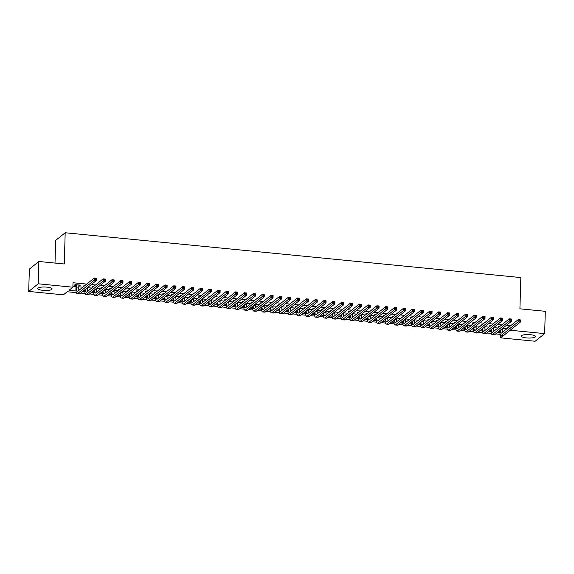 <?xml version="1.0" encoding="UTF-8"?>
<svg xmlns="http://www.w3.org/2000/svg" width="574" height="574" viewBox="0 0 574 574"><rect width="100%" height="100%" fill="white"/><g stroke="black" fill="none" stroke-linecap="round" stroke-linejoin="round"><path stroke-width="0.86" d="M46.946 287.136A7.175 1.736 1.7 0 1 52.112 288.959A7.175 1.736 1.7 0 1 42.928 290.351A7.175 1.736 1.7 0 1 37.762 288.528A7.175 1.736 1.7 0 1 46.946 287.136M530.405 334.699A7.175 1.736 1.7 0 1 535.578 336.522A7.175 1.736 1.7 0 1 526.394 337.914A7.175 1.736 1.7 0 1 521.228 336.091A7.175 1.736 1.7 0 1 530.405 334.699M55.004 263.071L55.678 240.384L65.192 232.75L520.84 277.572L519.915 308.812L545.3 311.309L544.64 333.616L535.126 341.25L500.463 337.842L503.24 335.611L501.037 335.395A6.902 1.83 95.6 0 1 499.775 330.653M500.55 335.058L500.463 337.842M76.349 292.647L67.215 291.743L63.362 294.842L28.7 291.434L38.214 283.793L72.876 287.208L69.016 290.3L76.019 290.989M38.214 283.793L38.874 261.486L29.36 269.12L28.7 291.434M78.853 285.579L80.417 285.149L75.115 284.632L74.477 285.149L76.019 285.3M84.83 285.587L83.302 286.017L84.191 286.103M93.662 286.455L92.134 286.885L93.024 286.971M102.495 287.323L101.605 287.237L100.967 287.753L101.849 287.839M111.327 288.191L110.438 288.105L109.792 288.622L110.682 288.708M120.153 289.059L118.624 289.49L119.514 289.576M128.985 289.927L128.095 289.841L127.457 290.358L128.339 290.444M137.817 290.796L136.928 290.709L136.289 291.226L137.172 291.312M146.643 291.671L145.76 291.578L145.114 292.094L146.004 292.18M155.475 292.539L153.947 292.962L154.837 293.056M164.308 293.407L162.779 293.831L163.662 293.924M173.14 294.275L172.25 294.189L171.604 294.706L172.494 294.792M181.965 295.144L180.437 295.574L181.327 295.66M190.798 296.012L189.908 295.926L189.269 296.442L190.152 296.528M199.63 296.88L198.74 296.794L198.102 297.31L198.984 297.397M208.455 297.748L206.927 298.179L207.817 298.265M217.288 298.616L215.759 299.047L216.649 299.133M226.12 299.484L225.23 299.398L224.592 299.915L225.474 300.001M234.953 300.353L233.417 300.783L234.307 300.869M243.778 301.221L242.25 301.651L243.139 301.737M252.61 302.089L251.721 302.003L251.082 302.52L251.964 302.606M261.443 302.964L260.553 302.871L259.914 303.388L260.797 303.474M270.268 303.833L268.74 304.256L269.629 304.349M279.1 304.701L277.572 305.124L278.462 305.217M287.933 305.569L287.043 305.483L286.404 305.999L287.287 306.086M296.765 306.437L295.23 306.868L296.119 306.954M305.59 307.305L304.062 307.736L304.952 307.822M314.423 308.173L313.533 308.087L312.895 308.604L313.777 308.69M323.255 309.042L322.366 308.956L321.727 309.472L322.61 309.558M332.081 309.91L330.552 310.34L331.442 310.426M340.913 310.778L339.385 311.208L340.274 311.295M349.745 311.646L348.856 311.56L348.217 312.077L349.1 312.163M358.578 312.514L357.688 312.428L357.042 312.945L357.932 313.031M367.403 313.382L365.875 313.813L366.764 313.899M376.235 314.258L375.346 314.165L374.707 314.681L375.59 314.767M385.068 315.126L384.178 315.033L383.54 315.549L384.422 315.643M393.893 315.994L392.365 316.418L393.255 316.511M402.726 316.862L401.197 317.293L402.087 317.379M411.558 317.731L410.668 317.644L410.03 318.161L410.912 318.247M420.39 318.599L419.501 318.513L418.855 319.029L419.745 319.115M429.216 319.467L427.687 319.897L428.577 319.983M438.048 320.335L437.158 320.249L436.52 320.766L437.402 320.852M446.881 321.203L445.991 321.117L445.352 321.634L446.235 321.72M455.706 322.071L454.178 322.502L455.067 322.588M464.538 322.94L463.01 323.37L463.9 323.456M473.371 323.808L472.481 323.722L471.842 324.238L472.725 324.324M482.203 324.676L480.668 325.106L481.557 325.193M491.028 325.551L490.146 325.458L489.5 325.975L490.39 326.061M502.673 328.486L506.254 328.837L510.114 325.745L506.354 325.372M501.726 324.92L497.522 324.504M492.894 324.052L488.689 323.636M484.061 323.184L479.857 322.767M475.236 322.315L471.032 321.899M466.404 321.447L462.199 321.031M457.571 320.579L453.367 320.163M448.746 319.711L444.541 319.295M439.914 318.843L435.709 318.427M431.081 317.967L426.877 317.558M422.249 317.099L418.044 316.69M413.424 316.231L409.219 315.822M404.591 315.363L400.387 314.954M395.759 314.495L391.554 314.078M386.933 313.626L382.729 313.21M378.101 312.758L373.896 312.342M369.269 311.89L365.064 311.474M360.436 311.022L356.232 310.606M351.611 310.154L347.406 309.738M342.778 309.286L338.574 308.869M333.946 308.417L329.741 308.001M325.121 307.549L320.916 307.133M316.288 306.674L312.084 306.265M307.456 305.806L303.251 305.397M298.623 304.938L294.419 304.529M289.798 304.069L285.594 303.66M280.966 303.201L276.761 302.785M272.133 302.333L267.929 301.917M263.308 301.465L259.104 301.049M254.476 300.597L250.271 300.18M245.643 299.728L241.439 299.312M236.811 298.86L232.606 298.444M227.986 297.992L223.781 297.576M219.153 297.124L214.949 296.708M210.321 296.256L206.116 295.84M201.496 295.38L197.284 294.971M192.663 294.512L188.459 294.103M183.831 293.644L179.626 293.235M174.998 292.776L170.794 292.367M166.173 291.908L161.968 291.499M157.341 291.04L153.136 290.623M148.508 290.171L144.304 289.755M139.683 289.303L135.471 288.887M130.85 288.435L126.646 288.019M122.018 287.567L117.813 287.151M113.186 286.699L108.981 286.283M104.36 285.83L100.156 285.414M95.528 284.962L91.323 284.546M86.696 284.087L73.006 282.745L72.876 287.208M72.905 286.211L75.983 286.512M78.817 286.792L82.843 287.187M87.65 287.66L91.668 288.055M96.475 288.528L100.5 288.923M105.307 289.396L109.333 289.791M114.14 290.265L118.165 290.659M122.965 291.133L126.99 291.527M131.798 292.001L135.823 292.396M140.63 292.869L144.655 293.264M149.462 293.737L153.48 294.139M158.288 294.606L162.313 295.007M167.12 295.481L171.145 295.875M175.953 296.349L179.978 296.744M184.778 297.217L188.803 297.612M193.61 298.085L197.635 298.48M202.443 298.954L206.468 299.348M211.275 299.822L215.293 300.216M220.1 300.69L224.125 301.085M228.933 301.558L232.958 301.953M237.765 302.426L241.79 302.821M246.59 303.294L250.616 303.689M255.423 304.163L259.448 304.557M264.255 305.031L268.28 305.433M273.088 305.899L277.106 306.301M281.913 306.774L285.938 307.169M290.745 307.642L294.771 308.037M299.578 308.511L303.603 308.905M308.403 309.379L312.428 309.773M317.235 310.247L321.261 310.642M326.068 311.115L330.093 311.51M334.9 311.983L338.918 312.378M343.726 312.852L347.751 313.246M352.558 313.72L356.583 314.114M361.39 314.588L365.416 314.983M370.216 315.456L374.241 315.851M379.048 316.324L383.073 316.726M387.881 317.192L391.906 317.594M396.713 318.061L400.731 318.462M405.538 318.936L409.563 319.331M414.371 319.804L418.396 320.199M423.203 320.672L427.228 321.067M432.028 321.54L436.053 321.935M440.861 322.409L444.886 322.803M449.693 323.277L453.718 323.671M458.526 324.145L462.544 324.54M467.351 325.013L471.376 325.408M476.183 325.881L480.208 326.276M485.016 326.75L489.041 327.144M493.841 327.618L497.866 328.012M499.861 326.419L498.978 326.326L498.332 326.843L499.215 326.929M38.874 261.486L64.266 263.983L65.192 232.75M510.114 325.745L510.099 326.154M510.214 330.229L544.64 333.616M82.498 291.628L84.844 291.857M91.331 292.496L93.677 292.726M100.156 293.364L102.509 293.594M108.988 294.232L111.334 294.462M117.821 295.101L120.167 295.33M126.646 295.969L128.999 296.206M135.478 296.837L137.832 297.074M144.311 297.705L146.657 297.942M153.143 298.58L155.489 298.81M161.968 299.449L164.322 299.678M170.801 300.317L173.147 300.546M179.633 301.185L181.98 301.415M188.459 302.053L190.812 302.283M197.291 302.921L199.644 303.151M206.123 303.789L208.47 304.019M214.956 304.658L217.302 304.887M223.781 305.526L226.134 305.755M232.613 306.394L234.96 306.624M241.446 307.262L243.792 307.499M250.278 308.13L252.625 308.367M259.104 308.999L261.457 309.235M267.936 309.874L270.282 310.103M276.768 310.742L279.115 310.972M285.594 311.61L287.947 311.84M294.426 312.478L296.772 312.708M303.259 313.347L305.605 313.576M312.091 314.215L314.437 314.444M320.916 315.083L323.27 315.313M329.749 315.951L332.095 316.181M338.581 316.819L340.927 317.049M347.406 317.687L349.76 317.917M356.239 318.556L358.585 318.792M365.071 319.424L367.417 319.661M373.904 320.292L376.25 320.529M382.729 321.167L385.082 321.397M391.561 322.036L393.908 322.265M400.394 322.904L402.74 323.133M409.219 323.772L411.572 324.001M418.051 324.64L420.398 324.87M426.884 325.508L429.23 325.738M435.716 326.376L438.062 326.606M444.541 327.245L446.895 327.474M453.374 328.113L455.72 328.342M462.206 328.981L464.553 329.211M471.032 329.849L473.385 330.086M479.864 330.717L482.21 330.954M488.696 331.585L491.043 331.822M497.529 332.461L499.875 332.69M500.205 334.341L495.728 333.903M491.373 333.472L486.896 333.035M482.547 332.604L478.063 332.167M473.715 331.736L469.238 331.298M464.883 330.868L460.405 330.43M456.057 330L451.573 329.555M447.225 329.132L442.741 328.687M438.393 328.263L433.915 327.819M429.56 327.395L425.083 326.95M420.735 326.527L416.25 326.082M411.902 325.659L407.418 325.214M403.07 324.784L398.593 324.346M394.245 323.915L389.76 323.478M385.412 323.047L380.928 322.61M376.58 322.179L372.103 321.741M367.747 321.311L363.27 320.873M358.922 320.443L354.438 320.005M350.09 319.575L345.605 319.137M341.257 318.706L336.78 318.269M332.425 317.838L327.948 317.393M323.6 316.97L319.115 316.525M314.767 316.102L310.29 315.657M305.935 315.234L301.458 314.789M297.11 314.365L292.625 313.921M288.277 313.49L283.793 313.052M279.445 312.622L274.968 312.184M270.612 311.754L266.135 311.316M261.787 310.886L257.303 310.448M252.955 310.017L248.477 309.58M244.122 309.149L239.645 308.712M235.297 308.281L230.813 307.843M226.465 307.413L221.98 306.975M217.632 306.545L213.155 306.1M208.8 305.677L204.322 305.232M199.974 304.808L195.49 304.363M191.142 303.94L186.665 303.495M182.31 303.072L177.832 302.627M173.484 302.197L169 301.759M164.652 301.328L160.168 300.891M155.819 300.46L151.342 300.023M146.987 299.592L142.51 299.154M138.162 298.724L133.677 298.286M129.329 297.856L124.852 297.418M120.497 296.988L116.02 296.55M111.672 296.119L107.187 295.682M102.839 295.251L98.355 294.806M94.007 294.383L89.53 293.938M85.174 293.515L80.697 293.07M506.254 328.837L506.239 329.254M79.786 285.091L79.772 285.665M502.681 328.321L502.637 329.777A4.599 1.22 -84.4 0 0 502.774 332.037M500.42 330.136A4.599 1.22 -84.4 0 0 501.267 333.107A4.599 1.22 -84.4 0 0 501.583 332.992L518.157 319.689L520.367 319.905L520.295 322.136L503.721 335.438A6.902 1.83 95.6 0 1 503.247 335.611M519.987 321.139L520.015 320.242L519.133 320.156L519.104 321.045L519.987 321.139L520.295 322.136L518.092 321.921L501.518 335.223A6.902 1.83 95.6 0 1 501.037 335.395M519.104 321.045L518.092 321.921L518.157 319.689L519.133 320.156M493.848 327.453L493.805 328.909A4.599 1.22 -84.4 0 0 493.941 331.169M491.595 329.261A4.599 1.22 -84.4 0 0 492.435 332.238A4.599 1.22 -84.4 0 0 492.75 332.124L509.325 318.821L511.534 319.036L511.47 321.268L494.896 334.57A6.902 1.83 95.6 0 1 494.415 334.742L492.205 334.527A6.902 1.83 95.6 0 1 490.942 329.785M511.161 320.263L511.183 319.374L510.3 319.288L510.279 320.177L511.161 320.263L511.47 321.268L509.26 321.053L492.686 334.355A6.902 1.83 95.6 0 1 492.205 334.527M510.279 320.177L509.26 321.053L509.325 318.821L510.3 319.288M485.016 326.584L484.973 328.041A4.599 1.22 -84.4 0 0 485.109 330.301M482.763 328.393A4.599 1.22 -84.4 0 0 483.602 331.37A4.599 1.22 -84.4 0 0 483.918 331.255L500.492 317.953L502.702 318.168L502.637 320.4L486.063 333.702A6.902 1.83 95.6 0 1 485.582 333.874L483.38 333.659A6.902 1.83 95.6 0 1 482.117 328.916M502.329 319.395L502.358 318.505L501.475 318.419L501.446 319.309L502.329 319.395L502.637 320.4L500.428 320.184L483.853 333.487A6.902 1.83 95.6 0 1 483.38 333.659M501.446 319.309L500.428 320.184L500.492 317.953L501.475 318.419M476.19 325.716L476.147 327.173A4.599 1.22 -84.4 0 0 476.276 329.433M473.93 327.524A4.599 1.22 -84.4 0 0 474.77 330.502A4.599 1.22 -84.4 0 0 475.093 330.387L491.667 317.085L493.87 317.3L493.805 319.531L477.231 332.834A6.902 1.83 95.6 0 1 476.757 333.006L474.547 332.791A6.902 1.83 95.6 0 1 473.285 328.048M493.496 318.527L493.525 317.637L492.643 317.551L492.614 318.441L493.496 318.527L493.805 319.531L491.602 319.316L475.028 332.619A6.902 1.83 95.6 0 1 474.547 332.791M492.614 318.441L491.602 319.316L491.667 317.085L492.643 317.551M467.358 324.848L467.315 326.305A4.599 1.22 -84.4 0 0 467.451 328.565M465.098 326.656A4.599 1.22 -84.4 0 0 465.945 329.634A4.599 1.22 -84.4 0 0 466.26 329.519L482.834 316.217L485.044 316.432L484.98 318.663L468.398 331.966A6.902 1.83 95.6 0 1 467.925 332.138L465.715 331.923A6.902 1.83 95.6 0 1 464.452 327.18M484.671 317.659L484.693 316.769L483.81 316.683L483.782 317.573L484.671 317.659L484.98 318.663L482.77 318.448L466.196 331.743A6.902 1.83 95.6 0 1 465.715 331.923M483.782 317.573L482.77 318.448L482.834 316.217L483.81 316.683M458.526 323.98L458.483 325.436A4.599 1.22 -84.4 0 0 458.619 327.697M456.273 325.788A4.599 1.22 -84.4 0 0 457.112 328.766A4.599 1.22 -84.4 0 0 457.428 328.644L474.002 315.348L476.212 315.564L476.147 317.795L459.573 331.098A6.902 1.83 95.6 0 1 459.092 331.27L456.89 331.055A6.902 1.83 95.6 0 1 455.627 326.305M475.839 316.791L475.868 315.901L474.978 315.815L474.956 316.704L475.839 316.791L476.147 317.795L473.937 317.58L457.363 330.875A6.902 1.83 95.6 0 1 456.89 331.055M474.956 316.704L473.937 317.58L474.002 315.348L474.978 315.815M449.7 323.112L449.657 324.568A4.599 1.22 -84.4 0 0 449.786 326.821M447.44 324.92A4.599 1.22 -84.4 0 0 448.28 327.898A4.599 1.22 -84.4 0 0 448.603 327.776L465.177 314.48L467.38 314.696L467.315 316.927L450.741 330.229A6.902 1.83 95.6 0 1 450.267 330.402L448.057 330.186A6.902 1.83 95.6 0 1 446.794 325.436M467.006 315.922L467.035 315.033L466.153 314.947L466.124 315.836L467.006 315.922L467.315 316.927L465.105 316.712L448.531 330.007A6.902 1.83 95.6 0 1 448.057 330.186M466.124 315.836L465.105 316.712L465.177 314.48L466.153 314.947M440.868 322.244L440.825 323.693A4.599 1.22 -84.4 0 0 440.961 325.953M438.608 324.052A4.599 1.22 -84.4 0 0 439.454 327.022A4.599 1.22 -84.4 0 0 439.77 326.907L456.344 313.612L458.554 313.827L458.483 316.059L441.908 329.361A6.902 1.83 95.6 0 1 441.435 329.533L439.225 329.318A6.902 1.83 95.6 0 1 437.962 324.568M458.174 315.054L458.203 314.165L457.32 314.071L457.291 314.968L458.174 315.054L458.483 316.059L456.28 315.836L439.706 329.139A6.902 1.83 95.6 0 1 439.225 329.318M457.291 314.968L456.28 315.836L456.344 313.612L457.32 314.071M432.035 321.368L431.992 322.825A4.599 1.22 -84.4 0 0 432.129 325.085M429.783 323.184A4.599 1.22 -84.4 0 0 430.622 326.154A4.599 1.22 -84.4 0 0 430.938 326.039L447.512 312.737L449.722 312.959L449.657 315.191L433.083 328.486A6.902 1.83 95.6 0 1 432.602 328.665L430.392 328.443A6.902 1.83 95.6 0 1 429.13 323.7M449.349 314.186L449.37 313.296L448.488 313.203L448.466 314.1L449.349 314.186L449.657 315.191L447.447 314.968L430.873 328.271A6.902 1.83 95.6 0 1 430.392 328.443M448.466 314.1L447.447 314.968L447.512 312.737L448.488 313.203M423.203 320.5L423.16 321.957A4.599 1.22 -84.4 0 0 423.296 324.217M420.95 322.315A4.599 1.22 -84.4 0 0 421.79 325.286A4.599 1.22 -84.4 0 0 422.105 325.171L438.68 311.869L440.889 312.091L440.825 314.322L424.251 327.618A6.902 1.83 95.6 0 1 423.77 327.797L421.567 327.575A6.902 1.83 95.6 0 1 420.304 322.832M440.516 313.318L440.545 312.421L439.662 312.335L439.634 313.232L440.516 313.318L440.825 314.322L438.615 314.1L422.041 327.402A6.902 1.83 95.6 0 1 421.567 327.575M439.634 313.232L438.615 314.1L438.68 311.869L439.662 312.335M414.378 319.632L414.335 321.088A4.599 1.22 -84.4 0 0 414.464 323.349M412.118 321.447A4.599 1.22 -84.4 0 0 412.957 324.418A4.599 1.22 -84.4 0 0 413.28 324.303L429.854 311L432.057 311.223L431.992 313.454L415.418 326.75A6.902 1.83 95.6 0 1 414.945 326.929L412.735 326.706A6.902 1.83 95.6 0 1 411.472 321.964M431.684 312.45L431.713 311.553L430.83 311.467L430.801 312.364L431.684 312.45L431.992 313.454L429.79 313.232L413.215 326.534A6.902 1.83 95.6 0 1 412.735 326.706M430.801 312.364L429.79 313.232L429.854 311L430.83 311.467M405.545 318.764L405.502 320.22A4.599 1.22 -84.4 0 0 405.639 322.48M403.285 320.579A4.599 1.22 -84.4 0 0 404.132 323.549A4.599 1.22 -84.4 0 0 404.448 323.435L421.022 310.132L423.232 310.347L423.16 312.579L406.586 325.881A6.902 1.83 95.6 0 1 406.112 326.061L403.902 325.838A6.902 1.83 95.6 0 1 402.639 321.096M422.859 311.582L422.88 310.685L421.998 310.599L421.969 311.495L422.859 311.582L423.16 312.579L420.957 312.364L404.383 325.666A6.902 1.83 95.6 0 1 403.902 325.838M421.969 311.495L420.957 312.364L421.022 310.132L421.998 310.599M396.713 317.896L396.67 319.352A4.599 1.22 -84.4 0 0 396.806 321.612M394.46 319.711A4.599 1.22 -84.4 0 0 395.299 322.681A4.599 1.22 -84.4 0 0 395.615 322.566L412.189 309.264L414.399 309.479L414.335 311.711L397.76 325.013A6.902 1.83 95.6 0 1 397.28 325.185L395.077 324.97A6.902 1.83 95.6 0 1 393.814 320.227M414.026 310.713L414.055 309.817L413.165 309.73L413.144 310.62L414.026 310.713L414.335 311.711L412.125 311.495L395.551 324.798A6.902 1.83 95.6 0 1 395.077 324.97M413.144 310.62L412.125 311.495L412.189 309.264L413.165 309.73M387.888 317.027L387.845 318.484A4.599 1.22 -84.4 0 0 387.974 320.744M385.628 318.843A4.599 1.22 -84.4 0 0 386.467 321.813A4.599 1.22 -84.4 0 0 386.79 321.698L403.364 308.396L405.567 308.611L405.502 310.843L388.928 324.145A6.902 1.83 95.6 0 1 388.454 324.317L386.245 324.102A6.902 1.83 95.6 0 1 384.982 319.359M405.194 309.845L405.222 308.948L404.34 308.862L404.311 309.752L405.194 309.845L405.502 310.843L403.292 310.627L386.718 323.93A6.902 1.83 95.6 0 1 386.245 324.102M404.311 309.752L403.292 310.627L403.364 308.396L404.34 308.862M379.055 316.159L379.012 317.616A4.599 1.22 -84.4 0 0 379.149 319.876M376.795 317.967A4.599 1.22 -84.4 0 0 377.642 320.945A4.599 1.22 -84.4 0 0 377.957 320.83L394.532 307.528L396.742 307.743L396.67 309.974L380.096 323.277A6.902 1.83 95.6 0 1 379.622 323.449L377.412 323.234A6.902 1.83 95.6 0 1 376.149 318.491M396.361 308.97L396.39 308.08L395.508 307.994L395.479 308.884L396.361 308.97L396.67 309.974L394.467 309.759L377.893 323.062A6.902 1.83 95.6 0 1 377.412 323.234M395.479 308.884L394.467 309.759L394.532 307.528L395.508 307.994M370.223 315.291L370.18 316.748A4.599 1.22 -84.4 0 0 370.316 319.008M367.97 317.099A4.599 1.22 -84.4 0 0 368.809 320.077A4.599 1.22 -84.4 0 0 369.125 319.962L385.699 306.659L387.909 306.875L387.845 309.106L371.27 322.409A6.902 1.83 95.6 0 1 370.79 322.581L368.58 322.366A6.902 1.83 95.6 0 1 367.317 317.623M387.536 308.102L387.558 307.212L386.675 307.126L386.654 308.016L387.536 308.102L387.845 309.106L385.635 308.891L369.06 322.193A6.902 1.83 95.6 0 1 368.58 322.366M386.654 308.016L385.635 308.891L385.699 306.659L386.675 307.126M361.39 314.423L361.347 315.879A4.599 1.22 -84.4 0 0 361.484 318.139M359.137 316.231A4.599 1.22 -84.4 0 0 359.977 319.209A4.599 1.22 -84.4 0 0 360.293 319.094L376.867 305.791L379.077 306.007L379.012 308.238L362.438 321.54A6.902 1.83 95.6 0 1 361.957 321.713L359.755 321.497A6.902 1.83 95.6 0 1 358.492 316.755M378.704 307.233L378.732 306.344L377.85 306.258L377.821 307.147L378.704 307.233L379.012 308.238L376.802 308.023L360.228 321.325A6.902 1.83 95.6 0 1 359.755 321.497M377.821 307.147L376.802 308.023L376.867 305.791L377.85 306.258M352.565 313.555L352.522 315.011A4.599 1.22 -84.4 0 0 352.651 317.271M350.305 315.363A4.599 1.22 -84.4 0 0 351.144 318.34A4.599 1.22 -84.4 0 0 351.467 318.226L368.042 304.923L370.244 305.138L370.18 307.37L353.606 320.672A6.902 1.83 95.6 0 1 353.132 320.844L350.922 320.629A6.902 1.83 95.6 0 1 349.659 315.887M369.871 306.365L369.9 305.476L369.017 305.39L368.989 306.279L369.871 306.365L370.18 307.37L367.977 307.155L351.396 320.45A6.902 1.83 95.6 0 1 350.922 320.629M368.989 306.279L367.977 307.155L368.042 304.923L369.017 305.39M343.733 312.687L343.69 314.143A4.599 1.22 -84.4 0 0 343.826 316.403M341.473 314.495A4.599 1.22 -84.4 0 0 342.319 317.472A4.599 1.22 -84.4 0 0 342.635 317.35L359.209 304.055L361.419 304.27L361.347 306.502L344.773 319.804A6.902 1.83 95.6 0 1 344.3 319.976L342.09 319.761A6.902 1.83 95.6 0 1 340.827 315.018M361.046 305.497L361.068 304.607L360.185 304.521L360.156 305.411L361.046 305.497L361.347 306.502L359.145 306.286L342.57 319.582A6.902 1.83 95.6 0 1 342.09 319.761M360.156 305.411L359.145 306.286L359.209 304.055L360.185 304.521M334.9 311.818L334.857 313.275A4.599 1.22 -84.4 0 0 334.994 315.528M332.647 313.626A4.599 1.22 -84.4 0 0 333.487 316.604A4.599 1.22 -84.4 0 0 333.803 316.482L350.377 303.187L352.587 303.402L352.522 305.633L335.948 318.936A6.902 1.83 95.6 0 1 335.467 319.108L333.264 318.893A6.902 1.83 95.6 0 1 332.002 314.143M352.214 304.629L352.242 303.739L351.353 303.653L351.331 304.543L352.214 304.629L352.522 305.633L350.312 305.418L333.738 318.714A6.902 1.83 95.6 0 1 333.264 318.893M351.331 304.543L350.312 305.418L350.377 303.187L351.353 303.653M326.075 310.95L326.032 312.399A4.599 1.22 -84.4 0 0 326.161 314.66M323.815 312.758A4.599 1.22 -84.4 0 0 324.654 315.736A4.599 1.22 -84.4 0 0 324.977 315.614L341.552 302.319L343.754 302.534L343.69 304.765L327.115 318.068A6.902 1.83 95.6 0 1 326.642 318.24L324.432 318.025A6.902 1.83 95.6 0 1 323.169 313.275M343.381 303.761L343.41 302.871L342.527 302.785L342.499 303.675L343.381 303.761L343.69 304.765L341.48 304.543L324.906 317.845A6.902 1.83 95.6 0 1 324.432 318.025M342.499 303.675L341.48 304.543L341.552 302.319L342.527 302.785M317.243 310.082L317.2 311.531A4.599 1.22 -84.4 0 0 317.336 313.791M314.983 311.89A4.599 1.22 -84.4 0 0 315.829 314.861A4.599 1.22 -84.4 0 0 316.145 314.746L332.719 301.443L334.929 301.666L334.857 303.897L318.283 317.192A6.902 1.83 95.6 0 1 317.809 317.372L315.6 317.149A6.902 1.83 95.6 0 1 314.337 312.407M334.549 302.893L334.577 302.003L333.695 301.91L333.666 302.807L334.549 302.893L334.857 303.897L332.655 303.675L316.08 316.977A6.902 1.83 95.6 0 1 315.6 317.149M333.666 302.807L332.655 303.675L332.719 301.443L333.695 301.91M308.41 309.207L308.367 310.663A4.599 1.22 -84.4 0 0 308.503 312.923M306.157 311.022A4.599 1.22 -84.4 0 0 306.997 313.992A4.599 1.22 -84.4 0 0 307.312 313.878L323.887 300.575L326.097 300.798L326.032 303.029L309.458 316.324A6.902 1.83 95.6 0 1 308.977 316.504L306.767 316.281A6.902 1.83 95.6 0 1 305.504 311.538M325.723 302.024L325.745 301.128L324.862 301.041L324.841 301.938L325.723 302.024L326.032 303.029L323.822 302.807L307.248 316.109A6.902 1.83 95.6 0 1 306.767 316.281M324.841 301.938L323.822 302.807L323.887 300.575L324.862 301.041M299.578 308.338L299.535 309.795A4.599 1.22 -84.4 0 0 299.671 312.055M297.325 310.154A4.599 1.22 -84.4 0 0 298.164 313.124A4.599 1.22 -84.4 0 0 298.48 313.009L315.054 299.707L317.264 299.929L317.2 302.161L300.625 315.456A6.902 1.83 95.6 0 1 300.145 315.635L297.942 315.413A6.902 1.83 95.6 0 1 296.679 310.67M316.891 301.156L316.92 300.259L316.037 300.173L316.009 301.07L316.891 301.156L317.2 302.161L314.99 301.938L298.415 315.241A6.902 1.83 95.6 0 1 297.942 315.413M316.009 301.07L314.99 301.938L315.054 299.707L316.037 300.173M290.753 307.47L290.709 308.927A4.599 1.22 -84.4 0 0 290.839 311.187M288.492 309.286A4.599 1.22 -84.4 0 0 289.332 312.256A4.599 1.22 -84.4 0 0 289.655 312.141L306.229 298.839L308.432 299.054L308.367 301.285L291.793 314.588A6.902 1.83 95.6 0 1 291.319 314.767L289.109 314.545A6.902 1.83 95.6 0 1 287.847 309.802M308.059 300.288L308.087 299.391L307.205 299.305L307.176 300.202L308.059 300.288L308.367 301.285L306.164 301.07L289.583 314.373A6.902 1.83 95.6 0 1 289.109 314.545M307.176 300.202L306.164 301.07L306.229 298.839L307.205 299.305M281.92 306.602L281.877 308.059A4.599 1.22 -84.4 0 0 282.013 310.319M279.66 308.417A4.599 1.22 -84.4 0 0 280.507 311.388A4.599 1.22 -84.4 0 0 280.822 311.273L297.397 297.971L299.606 298.186L299.535 300.417L282.96 313.72A6.902 1.83 95.6 0 1 282.487 313.892L280.277 313.677A6.902 1.83 95.6 0 1 279.014 308.934M299.233 299.42L299.255 298.523L298.372 298.437L298.344 299.334L299.233 299.42L299.535 300.417L297.332 300.202L280.758 313.504A6.902 1.83 95.6 0 1 280.277 313.677M298.344 299.334L297.332 300.202L297.397 297.971L298.372 298.437M273.088 305.734L273.045 307.19A4.599 1.22 -84.4 0 0 273.181 309.451M270.835 307.549A4.599 1.22 -84.4 0 0 271.674 310.52A4.599 1.22 -84.4 0 0 271.99 310.405L288.564 297.102L290.774 297.318L290.709 299.549L274.135 312.852A6.902 1.83 95.6 0 1 273.654 313.024L271.452 312.808A6.902 1.83 95.6 0 1 270.189 308.066M290.401 298.552L290.43 297.655L289.54 297.569L289.518 298.458L290.401 298.552L290.709 299.549L288.5 299.334L271.925 312.636A6.902 1.83 95.6 0 1 271.452 312.808M289.518 298.458L288.5 299.334L288.564 297.102L289.54 297.569M264.262 304.866L264.212 306.322A4.599 1.22 -84.4 0 0 264.349 308.582M262.002 306.681A4.599 1.22 -84.4 0 0 262.842 309.651A4.599 1.22 -84.4 0 0 263.165 309.537L279.739 296.234L281.942 296.449L281.877 298.681L265.303 311.983A6.902 1.83 95.6 0 1 264.829 312.156L262.619 311.94A6.902 1.83 95.6 0 1 261.357 307.198M281.569 297.676L281.597 296.787L280.715 296.701L280.686 297.59L281.569 297.676L281.877 298.681L279.667 298.466L263.093 311.768A6.902 1.83 95.6 0 1 262.619 311.94M280.686 297.59L279.667 298.466L279.739 296.234L280.715 296.701M255.43 303.998L255.387 305.454A4.599 1.22 -84.4 0 0 255.523 307.714M253.17 305.806A4.599 1.22 -84.4 0 0 254.017 308.783A4.599 1.22 -84.4 0 0 254.332 308.668L270.906 295.366L273.116 295.581L273.045 297.813L256.47 311.115A6.902 1.83 95.6 0 1 255.997 311.287L253.787 311.072A6.902 1.83 95.6 0 1 252.524 306.329M272.736 296.808L272.765 295.919L271.882 295.832L271.854 296.722L272.736 296.808L273.045 297.813L270.842 297.597L254.268 310.9A6.902 1.83 95.6 0 1 253.787 311.072M271.854 296.722L270.842 297.597L270.906 295.366L271.882 295.832M246.598 303.129L246.555 304.586A4.599 1.22 -84.4 0 0 246.691 306.846M244.345 304.938A4.599 1.22 -84.4 0 0 245.184 307.915A4.599 1.22 -84.4 0 0 245.5 307.8L262.074 294.498L264.284 294.713L264.219 296.945L247.645 310.247A6.902 1.83 95.6 0 1 247.164 310.419L244.954 310.204A6.902 1.83 95.6 0 1 243.692 305.461M263.911 295.94L263.932 295.05L263.05 294.964L263.028 295.854L263.911 295.94L264.219 296.945L262.009 296.729L245.435 310.032A6.902 1.83 95.6 0 1 244.954 310.204M263.028 295.854L262.009 296.729L262.074 294.498L263.05 294.964M237.765 302.261L237.722 303.718A4.599 1.22 -84.4 0 0 237.858 305.978M235.512 304.069A4.599 1.22 -84.4 0 0 236.352 307.047A4.599 1.22 -84.4 0 0 236.667 306.932L253.242 293.63L255.452 293.845L255.387 296.076L238.813 309.379A6.902 1.83 95.6 0 1 238.332 309.551L236.129 309.336A6.902 1.83 95.6 0 1 234.866 304.593M255.078 295.072L255.107 294.182L254.225 294.096L254.196 294.986L255.078 295.072L255.387 296.076L253.177 295.861L236.603 309.164A6.902 1.83 95.6 0 1 236.129 309.336M254.196 294.986L253.177 295.861L253.242 293.63L254.225 294.096M228.94 301.393L228.897 302.85A4.599 1.22 -84.4 0 0 229.026 305.11M226.68 303.201A4.599 1.22 -84.4 0 0 227.519 306.179A4.599 1.22 -84.4 0 0 227.842 306.057L244.416 292.762L246.619 292.977L246.555 295.208L229.98 308.511A6.902 1.83 95.6 0 1 229.507 308.683L227.297 308.468A6.902 1.83 95.6 0 1 226.034 303.725M246.246 294.204L246.275 293.314L245.392 293.228L245.363 294.118L246.246 294.204L246.555 295.208L244.352 294.993L227.77 308.288A6.902 1.83 95.6 0 1 227.297 308.468M245.363 294.118L244.352 294.993L244.416 292.762L245.392 293.228M220.107 300.525L220.064 301.981A4.599 1.22 -84.4 0 0 220.201 304.234M217.847 302.333A4.599 1.22 -84.4 0 0 218.694 305.311A4.599 1.22 -84.4 0 0 219.01 305.189L235.584 291.893L237.794 292.109L237.722 294.34L221.148 307.642A6.902 1.83 95.6 0 1 220.674 307.815L218.464 307.599A6.902 1.83 95.6 0 1 217.202 302.85M237.421 293.336L237.442 292.446L236.56 292.36L236.531 293.249L237.421 293.336L237.722 294.34L235.519 294.125L218.945 307.42A6.902 1.83 95.6 0 1 218.464 307.599M236.531 293.249L235.519 294.125L235.584 291.893L236.56 292.36M211.275 299.657L211.232 301.106A4.599 1.22 -84.4 0 0 211.368 303.366M209.022 301.465A4.599 1.22 -84.4 0 0 209.862 304.442A4.599 1.22 -84.4 0 0 210.177 304.32L226.752 291.025L228.961 291.24L228.897 293.472L212.323 306.774A6.902 1.83 95.6 0 1 211.842 306.947L209.639 306.731A6.902 1.83 95.6 0 1 208.376 301.981M228.588 292.467L228.617 291.578L227.727 291.492L227.706 292.381L228.588 292.467L228.897 293.472L226.687 293.257L210.113 306.552A6.902 1.83 95.6 0 1 209.639 306.731M227.706 292.381L226.687 293.257L226.752 291.025L227.727 291.492M202.45 298.789L202.4 300.238A4.599 1.22 -84.4 0 0 202.536 302.498M200.19 300.597A4.599 1.22 -84.4 0 0 201.029 303.567A4.599 1.22 -84.4 0 0 201.352 303.452L217.926 290.15L220.129 290.372L220.064 292.604L203.49 305.899A6.902 1.83 95.6 0 1 203.017 306.078L200.807 305.863A6.902 1.83 95.6 0 1 199.544 301.113M219.756 291.599L219.785 290.709L218.902 290.616L218.873 291.513L219.756 291.599L220.064 292.604L217.855 292.381L201.28 305.684A6.902 1.83 95.6 0 1 200.807 305.863M218.873 291.513L217.855 292.381L217.926 290.15L218.902 290.616M193.617 297.913L193.574 299.37A4.599 1.22 -84.4 0 0 193.711 301.63M191.357 299.728A4.599 1.22 -84.4 0 0 192.204 302.699A4.599 1.22 -84.4 0 0 192.52 302.584L209.094 289.282L211.304 289.504L211.232 291.736L194.658 305.031A6.902 1.83 95.6 0 1 194.184 305.21L191.974 304.988A6.902 1.83 95.6 0 1 190.712 300.245M210.923 290.731L210.952 289.834L210.07 289.748L210.041 290.645L210.923 290.731L211.232 291.736L209.029 291.513L192.455 304.816A6.902 1.83 95.6 0 1 191.974 304.988M210.041 290.645L209.029 291.513L209.094 289.282L210.07 289.748M184.785 297.045L184.742 298.502A4.599 1.22 -84.4 0 0 184.878 300.762M182.525 298.86A4.599 1.22 -84.4 0 0 183.371 301.831A4.599 1.22 -84.4 0 0 183.687 301.716L200.261 288.413L202.471 288.636L202.407 290.867L185.833 304.163A6.902 1.83 95.6 0 1 185.352 304.342L183.142 304.12A6.902 1.83 95.6 0 1 181.879 299.377M202.098 289.863L202.12 288.966L201.237 288.88L201.216 289.777L202.098 289.863L202.407 290.867L200.197 290.645L183.623 303.947A6.902 1.83 95.6 0 1 183.142 304.12M201.216 289.777L200.197 290.645L200.261 288.413L201.237 288.88M175.953 296.177L175.909 297.633A4.599 1.22 -84.4 0 0 176.046 299.893M173.7 297.992A4.599 1.22 -84.4 0 0 174.539 300.963A4.599 1.22 -84.4 0 0 174.855 300.848L191.429 287.545L193.639 287.768L193.574 289.992L177 303.294A6.902 1.83 95.6 0 1 176.519 303.474L174.317 303.251A6.902 1.83 95.6 0 1 173.054 298.509M193.266 288.995L193.294 288.098L192.412 288.012L192.383 288.909L193.266 288.995L193.574 289.992L191.364 289.777L174.79 303.079A6.902 1.83 95.6 0 1 174.317 303.251M192.383 288.909L191.364 289.777L191.429 287.545L192.412 288.012M167.127 295.309L167.084 296.765A4.599 1.22 -84.4 0 0 167.213 299.025M164.867 297.124A4.599 1.22 -84.4 0 0 165.707 300.094A4.599 1.22 -84.4 0 0 166.03 299.98L182.604 286.677L184.806 286.892L184.742 289.124L168.168 302.426A6.902 1.83 95.6 0 1 167.694 302.598L165.484 302.383A6.902 1.83 95.6 0 1 164.221 297.641M184.433 288.126L184.462 287.23L183.58 287.144L183.551 288.04L184.433 288.126L184.742 289.124L182.532 288.909L165.958 302.211A6.902 1.83 95.6 0 1 165.484 302.383M183.551 288.04L182.532 288.909L182.604 286.677L183.58 287.144M158.295 294.44L158.252 295.897A4.599 1.22 -84.4 0 0 158.388 298.157M156.035 296.256A4.599 1.22 -84.4 0 0 156.881 299.226A4.599 1.22 -84.4 0 0 157.197 299.111L173.771 285.809L175.981 286.024L175.909 288.256L159.335 301.558A6.902 1.83 95.6 0 1 158.862 301.73L156.652 301.515A6.902 1.83 95.6 0 1 155.389 296.772M175.608 287.258L175.63 286.361L174.747 286.275L174.718 287.165L175.608 287.258L175.909 288.256L173.707 288.04L157.132 301.343A6.902 1.83 95.6 0 1 156.652 301.515M174.718 287.165L173.707 288.04L173.771 285.809L174.747 286.275M149.462 293.572L149.419 295.029A4.599 1.22 -84.4 0 0 149.556 297.289M147.209 295.388A4.599 1.22 -84.4 0 0 148.049 298.358A4.599 1.22 -84.4 0 0 148.365 298.243L164.939 284.941L167.149 285.156L167.084 287.387L150.51 300.69A6.902 1.83 95.6 0 1 150.029 300.862L147.827 300.647A6.902 1.83 95.6 0 1 146.564 295.904M166.776 286.383L166.797 285.493L165.915 285.407L165.893 286.297L166.776 286.383L167.084 287.387L164.874 287.172L148.3 300.475A6.902 1.83 95.6 0 1 147.827 300.647M165.893 286.297L164.874 287.172L164.939 284.941L165.915 285.407M140.63 292.704L140.587 294.161A4.599 1.22 -84.4 0 0 140.723 296.421M138.377 294.512A4.599 1.22 -84.4 0 0 139.217 297.49A4.599 1.22 -84.4 0 0 139.539 297.375L156.114 284.073L158.316 284.288L158.252 286.519L141.678 299.822A6.902 1.83 95.6 0 1 141.204 299.994L138.994 299.779A6.902 1.83 95.6 0 1 137.731 295.036M157.943 285.515L157.972 284.625L157.089 284.539L157.061 285.429L157.943 285.515L158.252 286.519L156.042 286.304L139.468 299.606A6.902 1.83 95.6 0 1 138.994 299.779M157.061 285.429L156.042 286.304L156.114 284.073L157.089 284.539M131.805 291.836L131.762 293.292A4.599 1.22 -84.4 0 0 131.891 295.553M129.545 293.644A4.599 1.22 -84.4 0 0 130.391 296.622A4.599 1.22 -84.4 0 0 130.707 296.507L147.281 283.204L149.491 283.42L149.419 285.651L132.845 298.954A6.902 1.83 95.6 0 1 132.372 299.126L130.162 298.911A6.902 1.83 95.6 0 1 128.899 294.168M149.111 284.647L149.14 283.757L148.257 283.671L148.228 284.561L149.111 284.647L149.419 285.651L147.217 285.436L130.642 298.738A6.902 1.83 95.6 0 1 130.162 298.911M148.228 284.561L147.217 285.436L147.281 283.204L148.257 283.671M122.972 290.968L122.929 292.424A4.599 1.22 -84.4 0 0 123.066 294.684M120.712 292.776A4.599 1.22 -84.4 0 0 121.559 295.754A4.599 1.22 -84.4 0 0 121.875 295.639L138.449 282.336L140.659 282.552L140.594 284.783L124.02 298.085A6.902 1.83 95.6 0 1 123.539 298.258L121.329 298.042A6.902 1.83 95.6 0 1 120.066 293.3M140.286 283.778L140.307 282.889L139.425 282.803L139.403 283.692L140.286 283.778L140.594 284.783L138.384 284.568L121.81 297.87A6.902 1.83 95.6 0 1 121.329 298.042M139.403 283.692L138.384 284.568L138.449 282.336L139.425 282.803M114.14 290.1L114.097 291.556A4.599 1.22 -84.4 0 0 114.233 293.816M111.887 291.908A4.599 1.22 -84.4 0 0 112.726 294.885A4.599 1.22 -84.4 0 0 113.042 294.763L129.616 281.468L131.826 281.683L131.762 283.915L115.187 297.217A6.902 1.83 95.6 0 1 114.707 297.389L112.504 297.174A6.902 1.83 95.6 0 1 111.241 292.431M131.453 282.91L131.482 282.021L130.599 281.934L130.571 282.824L131.453 282.91L131.762 283.915L129.552 283.7L112.978 296.995A6.902 1.83 95.6 0 1 112.504 297.174M130.571 282.824L129.552 283.7L129.616 281.468L130.599 281.934M105.315 289.231L105.272 290.688A4.599 1.22 -84.4 0 0 105.401 292.941M103.055 291.04A4.599 1.22 -84.4 0 0 103.894 294.017A4.599 1.22 -84.4 0 0 104.217 293.895L120.791 280.6L122.994 280.815L122.929 283.047L106.355 296.349A6.902 1.83 95.6 0 1 105.881 296.521L103.672 296.306A6.902 1.83 95.6 0 1 102.409 291.556M122.621 282.042L122.649 281.152L121.767 281.066L121.738 281.956L122.621 282.042L122.929 283.047L120.719 282.831L104.145 296.127A6.902 1.83 95.6 0 1 103.672 296.306M121.738 281.956L120.719 282.831L120.791 280.6L121.767 281.066M96.482 288.363L96.439 289.82A4.599 1.22 -84.4 0 0 96.576 292.073M94.222 290.171A4.599 1.22 -84.4 0 0 95.069 293.149A4.599 1.22 -84.4 0 0 95.384 293.027L111.959 279.732L114.169 279.947L114.097 282.178L97.523 295.481A6.902 1.83 95.6 0 1 97.049 295.653L94.839 295.438A6.902 1.83 95.6 0 1 93.576 290.688M113.796 281.174L113.817 280.284L112.935 280.198L112.906 281.088L113.796 281.174L114.097 282.178L111.894 281.963L95.32 295.258A6.902 1.83 95.6 0 1 94.839 295.438M112.906 281.088L111.894 281.963L111.959 279.732L112.935 280.198M87.65 287.495L87.607 288.944A4.599 1.22 -84.4 0 0 87.743 291.205M85.397 289.303A4.599 1.22 -84.4 0 0 86.236 292.274A4.599 1.22 -84.4 0 0 86.552 292.159L103.126 278.856L105.336 279.079L105.272 281.31L88.697 294.606A6.902 1.83 95.6 0 1 88.217 294.785L86.014 294.57A6.902 1.83 95.6 0 1 84.751 289.82M104.963 280.306L104.985 279.416L104.102 279.323L104.081 280.22L104.963 280.306L105.272 281.31L103.062 281.088L86.487 294.39A6.902 1.83 95.6 0 1 86.014 294.57M104.081 280.22L103.062 281.088L103.126 278.856L104.102 279.323M76.665 284.783L76.572 287.861A4.599 1.22 -84.4 0 0 77.404 291.405A4.599 1.22 -84.4 0 0 77.727 291.291L94.301 277.988L96.504 278.211L96.439 280.442L79.865 293.737A6.902 1.83 95.6 0 1 79.391 293.917L77.181 293.694A6.902 1.83 95.6 0 1 75.926 288.378L76.033 284.718M78.868 284.998L78.774 288.076A4.599 1.22 -84.4 0 0 78.911 290.336M96.131 279.438L96.159 278.541L95.277 278.455L95.248 279.351L96.131 279.438L96.439 280.442L94.229 280.22L77.655 293.522A6.902 1.83 95.6 0 1 77.181 293.694M95.248 279.351L94.229 280.22L94.301 277.988L95.277 278.455M502.637 329.777L501.059 329.62M503.721 335.438L501.518 335.223M493.805 328.909L492.227 328.751M494.896 334.57L492.686 334.355M484.973 328.041L483.401 327.883M486.063 333.702L483.853 333.487M476.147 327.173L474.569 327.015M477.231 332.834L475.028 332.619M467.315 326.305L465.736 326.147M468.398 331.966L466.196 331.743M458.483 325.436L456.904 325.279M459.573 331.098L457.363 330.875M449.657 324.568L448.079 324.41M450.741 330.229L448.531 330.007M440.825 323.693L439.246 323.542M441.908 329.361L439.706 329.139M431.992 322.825L430.414 322.674M433.083 328.486L430.873 328.271M423.16 321.957L421.589 321.806M424.251 327.618L422.041 327.402M414.335 321.088L412.756 320.938M415.418 326.75L413.215 326.534M405.502 320.22L403.924 320.07M406.586 325.881L404.383 325.666M396.67 319.352L395.091 319.194M397.76 325.013L395.551 324.798M387.845 318.484L386.266 318.326M388.928 324.145L386.718 323.93M379.012 317.616L377.434 317.458M380.096 323.277L377.893 323.062M370.18 316.748L368.601 316.59M371.27 322.409L369.06 322.193M361.347 315.879L359.776 315.722M362.438 321.54L360.228 321.325M352.522 315.011L350.944 314.853M353.606 320.672L351.396 320.45M343.69 314.143L342.111 313.985M344.773 319.804L342.57 319.582M334.857 313.275L333.279 313.117M335.948 318.936L333.738 318.714M326.032 312.399L324.454 312.249M327.115 318.068L324.906 317.845M317.2 311.531L315.621 311.381M318.283 317.192L316.08 316.977M308.367 310.663L306.789 310.512M309.458 316.324L307.248 316.109M299.535 309.795L297.956 309.644M300.625 315.456L298.415 315.241M290.709 308.927L289.131 308.776M291.793 314.588L289.583 314.373M281.877 308.059L280.299 307.901M282.96 313.72L280.758 313.504M273.045 307.19L271.466 307.033M274.135 312.852L271.925 312.636M264.212 306.322L262.641 306.164M265.303 311.983L263.093 311.768M255.387 305.454L253.808 305.296M256.47 311.115L254.268 310.9M246.555 304.586L244.976 304.428M247.645 310.247L245.435 310.032M237.722 303.718L236.144 303.56M238.813 309.379L236.603 309.164M228.897 302.85L227.318 302.692M229.98 308.511L227.77 308.288M220.064 301.981L218.486 301.824M221.148 307.642L218.945 307.42M211.232 301.106L209.654 300.955M212.323 306.774L210.113 306.552M202.4 300.238L200.828 300.087M203.49 305.899L201.28 305.684M193.574 299.37L191.996 299.219M194.658 305.031L192.455 304.816M184.742 298.502L183.163 298.351M185.833 304.163L183.623 303.947M175.909 297.633L174.331 297.483M177 303.294L174.79 303.079M167.084 296.765L165.506 296.607M168.168 302.426L165.958 302.211M158.252 295.897L156.673 295.739M159.335 301.558L157.132 301.343M149.419 295.029L147.841 294.871M150.51 300.69L148.3 300.475M140.587 294.161L139.016 294.003M141.678 299.822L139.468 299.606M131.762 293.292L130.183 293.135M132.845 298.954L130.642 298.738M122.929 292.424L121.351 292.266M124.02 298.085L121.81 297.87M114.097 291.556L112.518 291.398M115.187 297.217L112.978 296.995M105.272 290.688L103.693 290.53M106.355 296.349L104.145 296.127M96.439 289.82L94.861 289.662M97.523 295.481L95.32 295.258M87.607 288.944L86.028 288.794M88.697 294.606L86.487 294.39M78.774 288.076L76.572 287.861M79.865 293.737L77.655 293.522"/></g></svg>
